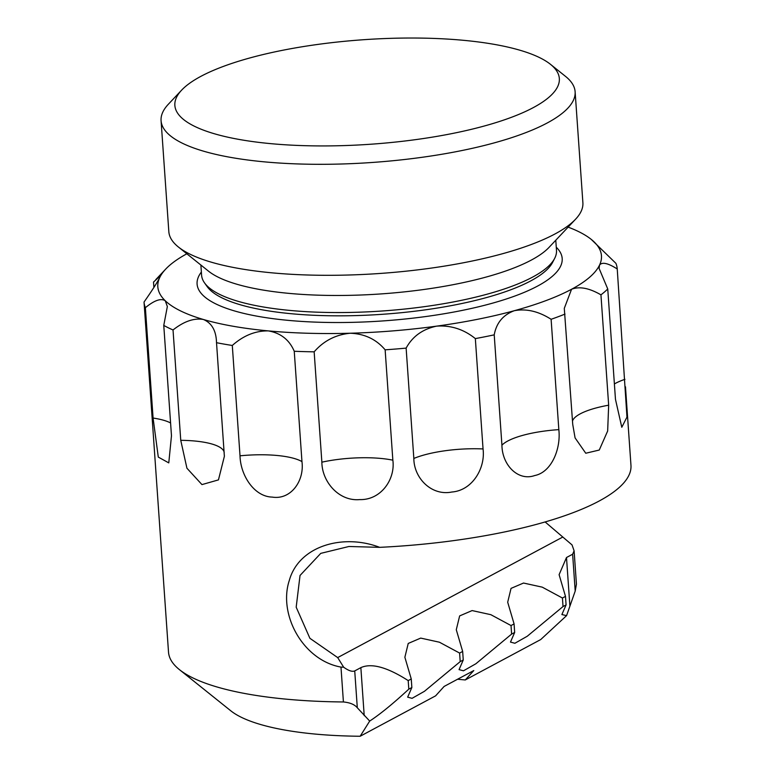 <?xml version="1.0" encoding="UTF-8"?>
<svg xmlns="http://www.w3.org/2000/svg" width="775" height="775" viewBox="0 0 775 775"><rect width="100%" height="100%" fill="white"/><g stroke="black" fill="none" stroke-linecap="round" stroke-linejoin="round"><path stroke-width="1.16" d="M556.276 247.225A182.997 49.745 176 0 1 559.201 268.692A182.997 49.745 176 0 1 288.029 320.346A182.997 49.745 176 0 1 201.461 293.706A182.997 49.745 176 0 1 201.374 272.044M617.239 268.973L626.965 417.105L621.792 427.267L615.466 399.319L607.745 288.968L599.094 268.392L599.54 265.079C602.097 261.795 607.997 263.093 617.239 268.973A237.179 64.47 -4 0 0 615.902 263.326L591.228 239.378A222.357 60.44 -4 0 0 568.114 227.123M600.945 294.839L608.666 405.189L607.658 430.997L599.259 450.043L585.764 453.239L575.079 437.894L572.735 424.429L564.287 308.373L571.553 289.259C579.419 286.188 589.213 288.048 600.945 294.839A237.179 64.47 -4 0 0 607.745 288.968M551.112 319.29L558.833 429.641C561.032 448.609 551.684 472.207 534.721 475.54C517.981 481.488 502.113 464.893 501.929 445.199L494.218 334.848C496.417 322.884 503.13 314.834 514.348 310.698C526.332 308.44 538.586 311.308 551.112 319.29A237.179 64.47 -4 0 0 565.014 314.078M475.337 338.597L483.048 448.948C485.557 468.013 472.479 490.478 451.835 492.018C431.462 496.174 413.879 478.03 413.84 458.451L406.129 348.111C412.513 336.398 422.685 329.084 436.635 326.139C450.924 325.151 463.818 329.307 475.337 338.597A237.179 64.47 -4 0 0 494.218 334.848M385.136 349.825L392.847 460.176C395.492 479.367 380.864 500.272 359.687 499.594C338.801 501.522 321.974 481.614 321.867 462.181L314.156 351.831C323.669 340.855 335.701 334.655 350.242 333.231C364.667 333.793 376.301 339.324 385.136 349.825A237.179 64.47 -4 0 0 406.129 348.111M294.248 351.269L301.959 461.609C304.527 480.946 290.838 500.117 272.257 497.095C254.026 496.668 240.434 475.133 240.017 455.816L232.297 345.466C243.398 335.575 255.411 330.712 268.334 330.896C280.705 333.037 289.346 339.818 294.248 351.269A237.179 64.47 -4 0 0 314.156 351.831M153.896 287.438L153.518 282.061L160.299 275.852L159.737 277.498C157.296 282.381 152.065 290.577 144.034 302.056L168.514 652.133A237.179 64.47 -4 0 0 179.422 669.629A237.179 64.47 -4 0 0 286.382 699.176A237.179 64.47 -4 0 0 343.412 701.966C350.009 702.596 354.64 704.523 357.304 707.769L354.727 670.917C352.247 671.973 348.556 670.733 343.664 667.197L337.687 657.587L309.903 638.309L296.186 607.183L300.032 575.467L320.753 553.369L348.924 546.491L379.682 547.344A237.179 64.47 -4 0 0 630.966 465.358L625.473 386.793M343.412 701.966L340.981 667.091C302.948 660.29 278.051 614.478 289.298 580.456C298.898 545.774 343.151 533.345 379.682 547.344M572.628 554.232L575.205 591.083L576.435 584.166L574.101 550.802L572.628 554.232L566.496 557.516L559.104 574.672L565.488 596.382L562.437 598.019L542.248 587.15L523.522 583.042L511.045 588.38L507.693 602.204L514.077 623.914L511.025 625.551L490.837 614.682L472.111 610.574L459.643 615.912L456.281 629.736L462.665 651.446L459.614 653.073L439.425 642.213L420.709 638.096L408.231 643.444L404.87 657.268L411.254 678.977L408.202 680.605C387.209 667.149 371.428 662.828 360.859 667.633L354.727 670.917M575.205 591.083L566.573 615.641L540.717 639.559L465.281 679.956L457.579 679.239M179.422 669.629L230.766 710.782A186.775 50.772 -4 0 0 314.999 734.051A186.775 50.772 -4 0 0 360.162 736.25L369.694 721.07L357.304 707.769M555.782 240.211L556.489 250.335A177.882 48.35 176 0 1 554.667 258.366A177.882 48.35 176 0 1 289.995 310.436A177.882 48.35 176 0 1 204.513 282.856A177.882 48.35 176 0 1 201.587 275.154L200.88 265.031M550.482 64.325L565.576 76.425A207.535 56.41 176 0 1 575.118 91.731L582.887 202.73A207.535 56.41 176 0 1 575.563 219.218L549.029 247.39A177.882 48.35 176 0 1 288.804 293.357A177.882 48.35 176 0 1 208.572 271.202L178.376 246.993A207.535 56.41 176 0 1 168.834 231.686L161.074 120.687A207.535 56.41 176 0 1 168.388 104.199L181.66 90.113A192.704 52.38 176 0 1 463.566 40.319A192.704 52.38 176 0 1 550.482 64.325A192.704 52.38 176 0 1 487.291 125.172A192.704 52.38 176 0 1 270.63 143.637A192.704 52.38 176 0 1 181.66 90.113M575.563 219.218A207.535 56.41 176 0 1 271.967 272.839A207.535 56.41 176 0 1 178.376 246.993M575.118 91.731A207.535 56.41 176 0 1 473.147 148.132A207.535 56.41 176 0 1 264.207 161.839A207.535 56.41 176 0 1 161.074 120.687M216.458 341.756L224.372 456.33L218.453 479.89L201.955 484.598L186.93 468.226L180.749 440.316L173.028 329.966C183.927 321.354 194.041 317.857 203.36 319.474C211.807 323.001 216.196 330.731 216.516 342.695A237.179 64.47 -4 0 0 232.297 345.466M163.767 325.413L171.478 435.763L168.776 462.888L158.294 457.085L153.082 418.054L145.371 307.704C154.312 300.361 160.938 298.026 165.23 300.729L167.352 306.512L163.767 325.413A237.179 64.47 -4 0 0 173.028 329.966M144.034 302.056A237.179 64.47 -4 0 0 145.371 307.704M545.125 521.943L572.037 544.912L574.101 550.802M340.981 667.101L343.664 667.197M465.281 679.956L473.796 670.549L444.114 686.447L435.598 695.853L360.162 736.25M562.514 537.191L337.687 657.587M369.694 721.07C380.118 714.25 393.157 703.603 408.803 689.149L411.854 687.512L407.66 697.151L412.067 698.333L424.429 691.319L460.205 661.618L463.256 659.98L459.071 669.619L463.479 670.801L475.84 663.788L511.616 634.086L514.668 632.448L510.483 642.087L514.891 643.269L527.242 636.256L563.028 606.554L566.079 604.917L561.885 614.556L566.573 615.641M186.852 253.783A222.357 60.44 -4 0 0 165.666 269.138A222.357 60.44 -4 0 0 159.737 277.498A222.357 60.44 -4 0 0 165.23 300.729A222.357 60.44 -4 0 0 203.36 319.474A222.357 60.44 -4 0 0 268.334 330.896A222.357 60.44 -4 0 0 350.242 333.231A222.357 60.44 -4 0 0 436.635 326.139A222.357 60.44 -4 0 0 514.348 310.698A222.357 60.44 -4 0 0 571.553 289.259A222.357 60.44 -4 0 0 599.54 265.079A222.357 60.44 -4 0 0 594.047 241.839A222.357 60.44 -4 0 0 591.228 239.378M566.079 604.917L565.488 596.382M563.028 606.554L562.437 598.019M514.668 632.448L514.077 623.914M511.616 634.086L511.025 625.551M463.256 659.98L462.665 651.446M460.205 661.618L459.614 653.073M411.854 687.512L411.254 678.977M408.803 689.149L408.202 680.605M204.513 282.856L207.119 286.527A175.518 47.711 -4 0 0 291.458 313.739A175.518 47.711 -4 0 0 552.604 262.367L554.667 258.366M170.587 422.966A59.297 16.12 -4 0 0 153.082 418.054M224.188 452.513A59.297 16.12 -4 0 0 180.749 440.316M301.959 461.609A59.297 16.12 -4 0 0 240.017 455.816M392.847 460.176A59.297 16.12 -4 0 0 321.867 462.181M483.048 448.948A59.297 16.12 -4 0 0 413.84 458.451M558.833 429.641A59.297 16.12 -4 0 0 501.929 445.199M608.666 405.189A59.297 16.12 -4 0 0 572.493 421.048M624.95 379.324A59.297 16.12 -4 0 0 614.391 383.954M566.496 557.516L569.857 605.517M364.211 715.645L360.859 667.633M224.333 455.012L224.372 456.33M165.666 269.138L155.794 279.62"/></g></svg>
